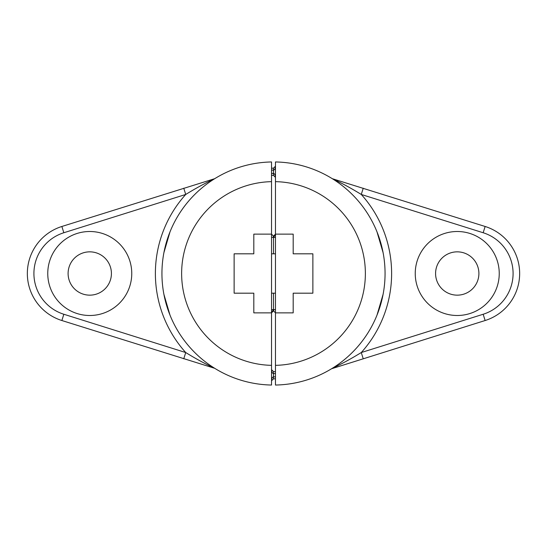 <?xml version="1.0" encoding="UTF-8"?>
<svg xmlns="http://www.w3.org/2000/svg" width="547" height="547" viewBox="0 0 547 547"><rect width="100%" height="100%" fill="white"/><g stroke="black" fill="none" stroke-linecap="round" stroke-linejoin="round"><path stroke-width="0.82" d="M415.241 273.5A41.996 41.996 0 0 0 457.244 315.496A41.996 41.996 0 0 0 499.24 273.5A41.996 41.996 0 0 0 457.244 231.504A41.996 41.996 0 0 0 415.241 273.5M435.583 273.5A21.654 21.654 0 0 0 457.244 295.154A21.654 21.654 0 0 0 478.898 273.5A21.654 21.654 0 0 0 457.244 251.846A21.654 21.654 0 0 0 435.583 273.5M275.469 181.652L275.469 161.96A111.561 111.561 0 0 1 385.061 273.5A111.561 111.561 0 0 1 275.469 385.04L275.469 365.348A91.869 91.869 0 0 0 365.369 273.5A91.869 91.869 0 0 0 275.469 181.652L275.469 365.348M383.098 294.327L376.992 315.154L383.098 294.327M383.098 252.673L376.992 231.846L383.098 252.673M331.571 368.753L332.282 368.316C341.478 364.028 351.147 358.77 361.273 352.541L363.242 358.805L331.571 368.753M363.242 188.195L361.273 194.458A118.118 118.118 0 0 1 361.273 352.541L483.165 314.258A42.721 42.721 0 0 0 483.165 232.742L361.273 194.458C351.147 188.23 341.485 182.972 332.282 178.684L485.134 226.479A49.285 49.285 0 0 1 485.134 320.521L363.242 358.805M275.469 312.87L293.185 312.87L293.185 293.185L312.87 293.185L312.87 253.815L293.185 253.815L293.185 234.13L275.469 234.13M271.531 173.426L273.5 173.426C274.69 173.679 275.346 174.992 275.469 177.365L273.5 175.396L271.531 175.396M271.531 168.175L273.5 168.175L275.469 166.206C275.346 168.585 274.69 169.898 273.5 170.144L271.531 170.144M271.531 312.597A3.282 3.282 0 0 0 273.5 309.595L273.5 293.185L273.5 309.595L271.531 312.597A3.282 3.282 0 0 0 273.5 309.595A3.282 3.282 0 0 0 275.469 312.597A3.282 3.282 0 0 1 273.5 309.595L275.469 309.595M273.5 253.815L273.5 237.405L275.469 234.403A3.282 3.282 0 0 0 273.5 237.405L273.5 253.815M131.759 273.5A41.996 41.996 0 0 0 89.756 231.504A41.996 41.996 0 0 0 47.76 273.5A41.996 41.996 0 0 0 89.756 315.496A41.996 41.996 0 0 0 131.759 273.5M111.417 273.5A21.654 21.654 0 0 0 89.756 251.846A21.654 21.654 0 0 0 68.101 273.5A21.654 21.654 0 0 0 89.756 295.154A21.654 21.654 0 0 0 111.417 273.5M271.531 365.348L271.531 385.04A111.561 111.561 0 0 1 161.939 273.5A111.561 111.561 0 0 1 271.531 161.96L271.531 181.652A91.869 91.869 0 0 0 181.631 273.5A91.869 91.869 0 0 0 271.531 365.348L271.531 181.652M183.758 358.805L185.727 352.541A118.118 118.118 0 0 1 185.727 194.458L63.835 232.742A42.721 42.721 0 0 0 63.835 314.258L185.727 352.541C195.853 358.77 205.515 364.028 214.718 368.316A111.561 111.561 0 0 1 163.902 252.673A111.561 111.561 0 0 0 163.902 294.327A111.561 111.561 0 0 1 214.718 178.684A111.561 111.561 0 0 0 163.902 252.673L170.008 231.846L163.902 252.673A111.561 111.561 0 0 0 163.902 294.327L170.008 315.154L163.902 294.327A111.561 111.561 0 0 0 214.718 368.316L61.866 320.521A49.285 49.285 0 0 1 61.866 226.479L214.718 178.684C205.522 182.972 195.853 188.23 185.727 194.458L183.758 188.195M271.531 234.13L253.815 234.13L253.815 253.815L234.13 253.815L234.13 293.185L253.815 293.185L253.815 312.87L271.531 312.87M275.469 373.574L273.5 373.574C272.31 373.321 271.654 372.008 271.531 369.635L273.5 371.604L275.469 371.604M275.469 378.825L273.5 378.825L271.531 380.794C271.654 378.415 272.31 377.102 273.5 376.856L275.469 376.856M275.469 237.405L273.5 237.405A3.282 3.282 0 0 0 271.531 234.403A3.282 3.282 0 0 1 273.5 237.405A3.282 3.282 0 0 1 275.469 234.403M483.165 232.742L485.134 226.479A49.285 49.285 0 0 1 485.134 320.521L483.165 314.258M273.5 175.396L273.5 168.175M63.835 314.258L61.866 320.521A49.285 49.285 0 0 1 61.866 226.479L63.835 232.742M273.5 371.604L273.5 378.825M271.531 309.595L273.5 309.595M271.531 237.405L273.5 237.405M275.319 176.613L275.469 177.324L275.319 176.613M275.469 166.254L275.319 166.965L275.469 166.254M271.681 370.387L271.531 369.676L271.681 370.387M271.531 380.746L271.681 380.035L271.531 380.746M271.531 253.815L275.469 253.815M271.531 293.185L275.469 293.185"/></g></svg>

